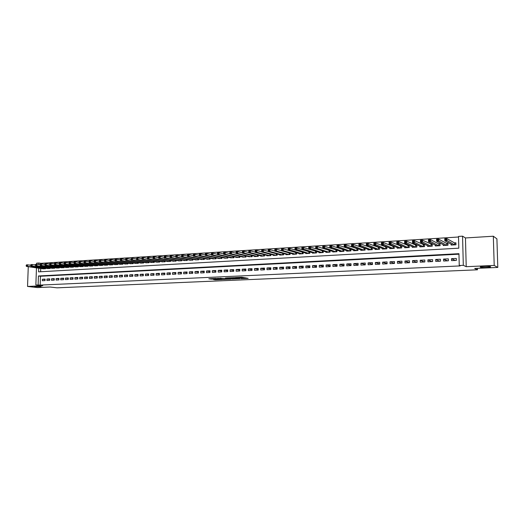 <?xml version="1.0" encoding="UTF-8"?>
<svg xmlns="http://www.w3.org/2000/svg" width="524" height="524" viewBox="0 0 524 524"><rect width="100%" height="100%" fill="white"/><g stroke="black" fill="none" stroke-linecap="round" stroke-linejoin="round"><path stroke-width="0.79" d="M241.02 278.644L248.14 278.362L241.754 277.229L235.296 277.537L242.448 278.198L243.077 278.427L241.02 278.644M41.088 286.641L34.519 286.615L41.088 286.641M490.615 266.683C489.933 266.166 481.772 266.316 480.384 266.873L480.213 267.148C480.953 267.659 489.003 267.509 490.431 266.958L490.615 266.683M213.196 279.423L215.423 279.816L222.34 279.488L215.718 278.395L208.814 278.775L211.65 279.148L216.792 278.637L220.696 279.43L213.196 279.423M458.965 254.186L40.466 276.253L40.158 285.095L35.861 284.958L36.47 267.862M497.8 267.437L494.211 265.432L493.32 236.226L496.909 238.846L497.8 267.437L474.692 268.445L477.495 269.801L57.031 287.833L50.121 287.028L37.499 287.578L27.543 286.451L42.732 285.763L35.861 284.958M493.32 236.226L465.456 237.955L466.222 266.69L494.211 265.432M466.222 266.69L463.314 265.321L459.253 265.511L458.952 253.688L38.435 275.984L38.121 284.853M40.158 285.095L460.131 265.917L459.253 265.511M232.08 279.017L239.992 278.67L234.483 277.628L226.434 277.936L232.08 279.017L232.08 278.362L233.573 278.368M230.815 279.141L223.263 279.403L217.532 278.336L224.803 278.65L227.036 278.532L225.392 278.008L230.815 279.01M28.27 266.67L27.543 286.451M322.398 250.786L322.057 250.806M329.327 250.374L328.862 250.4M336.316 249.955L335.727 249.994M343.371 249.535L342.65 249.581M350.491 249.11L349.639 249.162M357.676 248.684L356.687 248.743M364.927 248.252L363.807 248.317M367.94 249.372L367.946 249.915L372.269 249.666L372.25 247.813L370.985 247.891M375.158 248.933L375.164 249.496L379.533 249.241L379.507 247.38L378.23 247.459M382.448 248.487L382.454 249.07L386.856 248.815L386.83 246.942L385.54 247.02M389.797 248.035L389.81 248.638L394.251 248.383L394.218 246.503L392.921 246.581M397.218 247.577L397.231 248.206L401.718 247.944L401.685 246.057L400.369 246.136M404.711 247.112L404.718 247.767L409.251 247.505L409.211 245.605L407.888 245.691M412.27 246.64L412.283 247.328L416.855 247.059L416.816 245.153L415.48 245.232M419.901 246.169L419.914 246.876L424.525 246.608L424.486 244.695L423.143 244.78M427.604 245.684L427.617 246.431L432.274 246.156L432.235 244.236L430.872 244.315M435.379 245.199L435.398 245.972L440.101 245.697L440.055 243.771L438.68 243.85M443.232 244.701L443.252 245.514L447.994 245.239L447.948 243.3L446.566 243.378M451.557 260.631L456.365 260.395L456.312 258.443L451.511 258.679L451.557 260.631M443.612 261.024L448.367 260.788L448.321 258.843L443.566 259.079L443.612 261.024M435.739 261.411L440.455 261.181L440.409 259.242L435.699 259.478L435.739 261.411M427.944 261.79L432.614 261.561L432.569 259.635L427.905 259.871L427.944 261.79M420.222 262.17L424.846 261.948L424.807 260.022L420.183 260.258L420.222 262.17M412.571 262.55L417.15 262.321L417.111 260.408L412.532 260.644L412.571 262.55M404.986 262.917L409.526 262.694L409.493 260.795L404.954 261.024L404.986 262.917M397.48 263.29L401.98 263.068L401.947 261.175L397.447 261.397L397.48 263.29M390.039 263.651L394.493 263.434L394.467 261.548L390.013 261.771L390.039 263.651M382.671 264.017L387.085 263.801L387.053 261.921L382.644 262.144L382.671 264.017M375.367 264.371L379.743 264.162L379.717 262.288L375.341 262.511L375.367 264.371M368.13 264.731L372.466 264.515L372.44 262.655L368.11 262.871L368.13 264.731M360.957 265.079L365.254 264.869L365.235 263.015L360.938 263.231L360.957 265.079M353.857 265.432L358.108 265.223L358.089 263.376L353.838 263.592L353.857 265.432M346.809 265.773L351.028 265.57L351.014 263.736L346.796 263.945L346.809 265.773M339.834 266.12L344.013 265.91L343.999 264.083L339.821 264.293L339.834 266.12M332.917 266.454L337.063 266.251L337.043 264.437L332.904 264.64L332.917 266.454M326.066 266.795L330.166 266.592L330.159 264.784L326.052 264.987L326.066 266.795M319.267 267.129L323.341 266.926L323.328 265.124L319.26 265.327L319.267 267.129M312.533 267.456L316.568 267.26L316.562 265.465L312.527 265.668L312.533 267.456M305.859 267.784L309.861 267.587L309.848 265.799L305.852 266.002L305.859 267.784M299.243 268.111L303.206 267.915L303.2 266.133L299.237 266.336L299.243 268.111M292.687 268.432L296.61 268.236L296.61 266.467L292.68 266.664L292.687 268.432M286.183 268.753L290.073 268.557L290.073 266.795L286.183 266.991L286.183 268.753M279.737 269.067L283.595 268.877L283.595 267.122L279.737 267.312L279.737 269.067M273.345 269.382L277.17 269.192L277.176 267.443L273.345 267.633L273.345 269.382M267.004 269.69L270.803 269.506L270.803 267.764L267.011 267.954L267.004 269.69M260.723 269.998L264.489 269.814L264.496 268.078L260.729 268.268L260.723 269.998M254.494 270.305L258.227 270.122L258.234 268.393L254.5 268.583L254.494 270.305M248.317 270.607L252.018 270.43L252.024 268.707L248.33 268.891L248.317 270.607M242.193 270.908L245.861 270.731L245.874 269.015L242.206 269.198L242.193 270.908M236.121 271.209L239.756 271.026L239.769 269.323L236.134 269.506L236.121 271.209M230.095 271.504L233.704 271.327L233.717 269.624L230.108 269.808L230.095 271.504M224.128 271.799L227.704 271.622L227.717 269.932L224.141 270.109L224.128 271.799M218.2 272.087L221.75 271.91L221.763 270.227L218.22 270.404L218.2 272.087M212.325 272.375L215.842 272.205L215.862 270.528L212.344 270.698L212.325 272.375M206.502 272.663L209.993 272.487L210.006 270.816L206.515 270.993L206.502 272.663M200.718 272.945L204.183 272.775L204.203 271.111L200.738 271.288L200.718 272.945M194.987 273.227L198.419 273.056L198.445 271.399L195.007 271.57L194.987 273.227M189.302 273.508L192.708 273.338L192.727 271.687L189.328 271.858L189.302 273.508M183.662 273.783L187.042 273.613L187.061 271.969L183.688 272.139L183.662 273.783M178.068 274.059L181.422 273.895L181.442 272.257L178.094 272.421L178.068 274.059M172.52 274.327L175.841 274.163L175.868 272.532L172.547 272.703L172.52 274.327M167.012 274.602L170.313 274.438L170.339 272.814L167.038 272.978L167.012 274.602M161.549 274.864L164.824 274.707L164.85 273.089L161.582 273.253L161.549 274.864M156.132 275.133L159.381 274.976L159.407 273.364L156.165 273.528L156.132 275.133M150.755 275.395L153.977 275.238L154.01 273.633L150.788 273.797L150.755 275.395M145.423 275.657L148.62 275.5L148.652 273.901L145.456 274.065L145.423 275.657M140.131 275.919L143.301 275.762L143.334 274.17L140.163 274.327L140.131 275.919M134.878 276.174L138.028 276.024L138.061 274.432L134.91 274.596L134.878 276.174M129.67 276.43L132.788 276.279L132.827 274.7L129.703 274.858L129.67 276.43M124.502 276.685L127.594 276.534L127.633 274.956L124.535 275.113L124.502 276.685M119.367 276.941L122.446 276.783L122.478 275.218L119.407 275.375L119.367 276.941M114.278 277.189L117.33 277.039L117.363 275.473L114.317 275.631L114.278 277.189M109.228 277.438L112.254 277.288L112.293 275.729L109.267 275.879L109.228 277.438M104.21 277.681L107.217 277.537L107.256 275.984L104.25 276.135L104.21 277.681M99.239 277.923L102.219 277.779L102.259 276.233L99.278 276.384L99.239 277.923M94.3 278.165L97.254 278.021L97.3 276.482L94.34 276.633L94.3 278.165M89.401 278.408L92.335 278.264L92.375 276.731L89.44 276.875L89.401 278.408M84.534 278.65L87.449 278.506L87.488 276.973L84.58 277.124L84.534 278.65M79.707 278.886L82.596 278.742L82.641 277.222L79.753 277.366L79.707 278.886M74.912 279.122L77.788 278.978L77.827 277.465L74.958 277.609L74.912 279.122M70.157 279.351L73.006 279.213L73.052 277.7L70.203 277.844L70.157 279.351M65.434 279.587L68.264 279.443L68.31 277.943L65.48 278.08L65.434 279.587M60.751 279.816L63.555 279.678L63.607 278.178L60.797 278.316L60.751 279.816M56.094 280.045L58.885 279.908L58.93 278.414L56.147 278.552L56.094 280.045M51.476 280.268L54.247 280.13L54.293 278.644L51.529 278.781L51.476 280.268M46.891 280.497L49.642 280.36L49.688 278.873L46.944 279.017L46.891 280.497M45.116 279.109L42.392 279.24L42.339 280.72L45.071 280.582L45.116 279.109M458.526 237.005L40.918 263.33L40.892 263.985M40.734 268.478L40.623 271.74M451.157 244.197L451.177 245.049L455.972 244.774L455.919 242.822L454.518 242.907M365.058 248.297L365.077 250.086L360.794 250.334L360.787 249.81M357.931 248.776L357.951 250.505L353.7 250.754L353.7 250.243M350.87 249.247L350.884 250.917L346.678 251.16L346.672 250.668M343.868 249.706L343.882 251.323L339.716 251.566L339.709 251.088M336.932 250.164L336.945 251.73L332.812 251.972L332.806 251.507M328.869 252.201L317.478 248.553L315.723 248.664L315.717 246.804L317.465 246.693L330.041 250.61L330.068 252.136L325.974 252.372L325.967 251.92M323.243 251.055L323.256 252.529L319.195 252.771L319.188 252.332M316.489 251.494L316.496 252.928L312.474 253.164L312.468 252.738M309.795 251.926L309.802 253.321L305.813 253.551L305.813 253.138M303.16 252.352L303.16 253.708L299.211 253.937L299.211 253.537M296.577 252.771L296.584 254.094L292.661 254.323L292.661 253.93M290.06 253.19L290.06 254.474L286.176 254.697L286.176 254.317M283.595 253.603L283.595 254.847L279.737 255.077L279.737 254.703M277.183 254.009L277.183 255.227L273.364 255.45L273.364 255.09M270.829 254.409L270.823 255.594L267.037 255.817L267.037 255.463M264.528 254.808L264.522 255.967L260.769 256.184L260.769 255.843M258.28 255.201L258.273 256.334L254.553 256.55L254.553 256.21M252.083 255.594L252.077 256.695L248.389 256.583M245.939 255.974L245.933 257.055L242.278 256.943M239.848 256.36L239.841 257.408L236.213 257.31M233.809 256.734L233.802 257.762L230.2 257.664M227.816 257.107L227.809 258.116L224.239 258.024M221.875 257.481L221.868 258.463L218.331 258.371M215.986 257.841L215.973 258.804L212.462 258.725M210.137 258.208L210.131 259.144L206.646 259.072M204.34 258.568L204.334 259.485L200.882 259.413M198.596 258.922L198.583 259.819L195.157 259.753M192.891 259.275L192.878 260.153L189.485 260.087M187.232 259.622L187.225 260.487L183.852 260.421M181.625 259.963L181.612 260.814L178.271 260.756M176.057 260.31L176.044 261.142L172.73 261.083M170.536 260.644L170.523 261.463L167.235 261.411M165.053 260.985L165.04 261.784L161.778 261.738M159.624 261.319L159.61 262.098L156.368 262.052M154.226 261.646L154.213 262.419L151.004 262.373M148.882 261.974L148.862 262.727L145.679 262.688M143.569 262.295L143.556 263.041L140.399 263.002M138.303 262.616L138.29 263.349L135.153 263.31M133.076 262.937L133.063 263.651L129.952 263.618M127.895 263.251L127.876 263.958L124.791 263.926M122.747 263.565L122.734 264.26L119.668 264.227M117.645 263.88L117.625 264.555L114.586 264.528M112.575 264.188L112.555 264.849L109.542 264.83M107.544 264.489L107.531 265.144L104.538 265.124M102.553 264.79L102.54 265.439L99.567 265.419M97.602 265.092L97.588 265.727L94.634 265.707M92.689 265.393L92.669 266.015L89.742 266.002M87.809 265.688L87.79 266.303L84.888 266.284M82.969 265.976L82.949 266.585L80.067 266.572M78.161 266.271L78.142 266.867L75.279 266.854M73.386 266.559L73.373 267.142L70.53 267.135M68.657 266.84L68.637 267.423L65.814 267.41M63.954 267.129L63.935 267.699L61.138 267.692M59.284 267.41L59.271 267.967L56.494 267.961M54.653 267.685L54.634 268.242L51.876 268.236M50.055 267.967L50.035 268.511L47.298 268.504M45.49 268.242L45.47 268.773L42.758 268.773M477.495 269.801L477.456 268.327M35.494 264.705L34.027 264.797M30.837 264.993L29.416 265.085M36.595 264.253L36.634 263.166L38.894 263.022L38.835 264.528M40.918 263.33L38.894 263.022M38.711 268.183L38.58 271.858L458.808 248.186L458.507 236.422L462.554 236.167L463.314 265.321M465.456 237.955L462.554 236.167M40.466 276.253L38.435 275.984M451.511 258.679L455.225 260.454M443.566 259.079L447.404 260.841M435.699 259.478L439.656 261.221M427.905 259.871L431.979 261.594M420.183 260.258L424.375 261.967M412.532 260.644L416.842 262.341M404.954 261.024L409.375 262.707M397.447 261.397L401.974 263.068M390.013 261.771L394.493 263.376M382.644 262.144L387.085 263.683M375.341 262.511L379.736 263.985M368.11 262.871L372.459 264.293M360.938 263.231L365.254 264.6M353.838 263.592L358.108 264.908M346.796 263.945L351.028 265.216M339.821 264.293L344.013 265.524M332.904 264.64L337.056 265.832M326.052 264.987L330.166 266.133M319.26 265.327L323.334 266.441M312.527 265.668L316.568 266.742M305.852 266.002L309.854 267.043M299.237 266.336L303.206 267.345M292.68 266.664L296.61 267.646M286.183 266.991L290.073 267.941M279.737 267.312L283.595 268.236M273.345 267.633L277.17 268.53M267.011 267.954L270.803 268.825M260.729 268.268L264.489 269.12M254.5 268.583L258.227 269.408M248.33 268.891L252.024 269.696M242.206 269.198L245.867 269.984M236.134 269.506L239.763 270.266M230.108 269.808L233.711 270.548M224.141 270.109L227.711 270.829M218.22 270.404L221.757 271.111M212.344 270.698L215.855 271.386M206.515 270.993L210 271.668M200.738 271.288L204.19 271.936M195.007 271.57L198.432 272.211M189.328 271.858L192.721 272.48M183.688 272.139L187.055 272.749M178.094 272.421L181.435 273.017M172.547 272.703L175.854 273.286M167.038 272.978L170.326 273.548M161.582 273.253L164.837 273.81M156.165 273.528L159.394 274.072M150.788 273.797L153.997 274.327M145.456 274.065L148.639 274.583M140.163 274.327L143.321 274.838M134.91 274.596L138.048 275.093M129.703 274.858L132.814 275.342M124.535 275.113L127.62 275.591M119.407 275.375L122.465 275.84M114.317 275.631L117.35 276.089M109.267 275.879L112.274 276.331M104.25 276.135L107.243 276.574M99.278 276.384L102.246 276.816M94.34 276.633L97.281 277.058M89.44 276.875L92.362 277.294M84.58 277.124L87.475 277.53M79.753 277.366L82.628 277.766M74.958 277.609L77.814 278.002M70.203 277.844L73.039 278.231M65.48 278.08L68.297 278.46M60.797 278.316L63.587 278.689M56.147 278.552L58.917 278.919M51.529 278.781L54.28 279.141M46.944 279.017L49.675 279.371M42.392 279.24L45.103 279.587M243.077 278.336L242.907 277.622L242.9 278.29M240.261 277.419L242.907 277.622M243.077 277.943L245.599 277.831M229.06 277.799L232.08 278.362M238.662 278.702L234.012 277.727L231.497 277.864L235.014 278.637L238.662 278.702M224.92 278.748L224.141 278.781L224.134 279.436M220.198 278.192L224.141 278.781M226.276 279.05L229.479 279.037L227.147 278.65L224.92 278.768L226.276 279.05M445.177 239.966L446.003 239.913L445.983 239.108L445.158 239.16L444.824 240.745L444.778 238.734L446.841 238.603L446.887 240.621L444.824 240.745L452.572 244.97M455.932 243.202L454.662 242.985L446.841 238.603L445.983 239.108M454.57 244.852L446.003 239.913M444.778 238.734L445.158 239.16M436.97 240.477L437.782 240.424L437.769 239.619L436.951 239.671L436.63 241.25L436.584 239.245L438.627 239.114L438.673 241.125L436.63 241.25L444.634 245.435M447.961 243.673L446.71 243.457L438.627 239.114L437.769 239.619M446.612 245.317L437.782 240.424M436.584 239.245L436.951 239.671M428.842 240.975L429.647 240.929L429.634 240.123L428.822 240.175L428.514 241.747L428.475 239.75L430.492 239.625L430.538 241.623L428.514 241.747L436.767 245.894M440.062 244.138L438.83 243.929L430.492 239.625L429.634 240.123M438.726 245.782L429.647 240.929M428.475 239.75L428.822 240.175M420.792 241.472L421.591 241.426L421.578 240.627L420.772 240.68L420.477 242.239L420.438 240.254L422.442 240.13L422.482 242.121L420.477 242.239L428.973 246.352M432.241 244.597L422.442 240.13L421.578 240.627M430.918 246.234L421.591 241.426M420.438 240.254L420.772 240.68M412.82 241.964L413.613 241.918L413.6 241.125L412.807 241.171L412.519 242.73L412.486 240.752L414.464 240.627L414.504 242.605L412.519 242.73L421.257 246.797M424.499 245.049L414.464 240.627L413.6 241.125M423.182 246.686L413.613 241.918M412.486 240.752L412.807 241.171M404.928 242.455L405.714 242.402L405.7 241.616L404.914 241.662L404.639 243.215L404.607 241.243L406.572 241.119L406.604 243.09L404.639 243.215L413.613 247.249M416.822 245.501L406.572 241.119L405.7 241.616M415.519 247.138L405.714 242.402M404.607 241.243L404.914 241.662M397.113 242.933L397.886 242.887L397.873 242.101L397.1 242.154L396.838 243.693L396.806 241.734L398.751 241.61L398.784 243.568L396.838 243.693L406.041 247.688M409.218 245.946L398.751 241.61L397.873 242.101M407.927 247.583L397.886 242.887M396.806 241.734L397.1 242.154M389.371 243.411L390.138 243.365L390.131 242.586L389.358 242.632L389.109 244.164L389.077 242.212L391.002 242.095L391.035 244.046L389.109 244.164L398.535 248.127M401.685 246.391L391.002 242.095L390.131 242.586M400.401 248.022L390.138 243.365M389.077 242.212L389.358 242.632M391.094 248.566L381.452 244.636L381.426 242.691L383.332 242.573L383.358 244.518L381.452 244.636L381.701 243.889L382.468 243.837L382.454 243.064L381.695 243.11L381.701 243.889M394.225 246.83L383.332 242.573L382.454 243.064M392.954 248.455L382.468 243.837M381.426 242.691L381.695 243.11M374.11 244.354L374.863 244.308L374.856 243.536L374.097 243.581L373.874 245.101L373.848 243.169L375.734 243.051L375.76 244.983L373.874 245.101L383.738 248.992M386.836 247.263L375.734 243.051L374.856 243.536M385.572 248.887L374.863 244.308M373.848 243.169L374.097 243.581M366.59 244.819L367.337 244.774L367.331 244.007L366.577 244.053L366.361 245.559L366.341 243.634L368.208 243.522L368.234 245.442L366.361 245.559L376.435 249.424M379.507 247.695L368.208 243.522L367.331 244.007M378.256 249.313L367.337 244.774M366.341 243.634L366.577 244.053M359.137 245.278L359.877 245.232L359.87 244.466L359.13 244.512L358.92 246.011L358.901 244.099L360.754 243.988L360.774 245.9L358.92 246.011L369.204 249.843M372.25 248.121L360.754 243.988L359.87 244.466M371.005 249.738L359.877 245.232M358.901 244.099L359.13 244.512M351.755 245.736L352.495 245.691L352.482 244.931L351.748 244.977L351.552 246.463L351.532 244.564L353.373 244.446L353.392 246.352L351.552 246.463L362.038 250.262M365.058 248.546L353.373 244.446L352.482 244.931M363.826 250.158L352.495 245.691M351.532 244.564L351.748 244.977M344.445 246.188L345.172 246.142L345.165 245.383L344.438 245.429L344.255 246.915L344.235 245.016L346.056 244.904L346.069 246.804L344.255 246.915L354.938 250.682M357.931 248.966L346.056 244.904L345.165 245.383M356.706 250.577L345.172 246.142M344.235 245.016L344.438 245.429M337.201 246.634L337.928 246.588L337.921 245.835L337.201 245.88L337.024 247.354L337.004 245.468L338.805 245.356L338.825 247.249L337.024 247.354L347.903 251.088M350.87 249.385L338.805 245.356L337.921 245.835M349.652 250.989L337.928 246.588M337.004 245.468L337.201 245.88M330.028 247.079L330.742 247.033L330.736 246.28L330.022 246.326L329.858 247.793L329.845 245.92L331.627 245.808L331.64 247.688L329.858 247.793L340.928 251.5M343.868 249.797L331.627 245.808L330.736 246.28M342.663 251.396L330.742 247.033M329.845 245.92L330.022 246.326M322.922 247.518L323.629 247.472L323.622 246.725L322.915 246.771L322.758 248.232L322.745 246.365L324.513 246.254L324.526 248.121L322.758 248.232L334.017 251.9M336.932 250.203L324.513 246.254L323.622 246.725M335.74 251.802L323.629 247.472M322.745 246.365L322.915 246.771M315.874 247.95L316.575 247.911L316.575 247.164L315.874 247.21L315.723 248.664L327.166 252.306M316.575 247.164L317.465 246.693L317.478 248.553L316.575 247.911M315.717 246.804L315.874 247.21M308.898 248.383L309.592 248.343L309.586 247.597L308.891 247.642L308.754 249.09L308.747 247.236L310.483 247.132L310.49 248.985L308.754 249.09L320.374 252.699M323.007 250.983L310.483 247.132L309.586 247.597M322.064 252.601L309.592 248.343M308.747 247.236L308.891 247.642M301.981 248.808L302.669 248.769L302.669 248.029L301.975 248.075L301.85 249.516L301.844 247.669L303.56 247.564L303.566 249.404L301.85 249.516L313.647 253.092M316.031 251.35L303.56 247.564L302.669 248.029M315.324 252.994L302.669 248.769M301.844 247.669L301.975 248.075M295.123 249.234L295.811 249.195L295.805 248.455L295.123 248.5L295.005 249.935L294.999 248.094L296.708 247.99L296.708 249.83L295.005 249.935L306.972 253.485M309.114 251.717L296.708 247.99L295.805 248.455M308.636 253.387L295.811 249.195M294.999 248.094L295.123 248.5M288.338 249.653L289.012 249.614L289.012 248.88L288.331 248.92L288.22 250.348L288.22 248.52L289.91 248.415L289.91 250.243L288.22 250.348L300.357 253.871M295.005 249.928L289.91 248.415L289.012 248.88M302.007 253.773L289.012 249.614M288.22 248.52L288.331 248.92M281.604 250.072L282.272 250.027L282.272 249.3L281.604 249.339L281.499 250.76L281.499 248.939L283.176 248.834L283.176 250.655L281.499 250.76L293.807 254.251M288.22 250.302L283.176 248.834L282.272 249.3M295.438 254.16L283.176 250.655L282.272 250.027M281.499 248.939L281.604 249.339M274.936 250.479L275.598 250.439L275.598 249.712L274.936 249.758L274.838 251.166L274.845 249.358L276.502 249.254L276.502 251.068L274.838 251.166L287.303 254.631M281.499 250.675L276.502 249.254L275.598 249.712M288.927 254.54L276.502 251.068L275.598 250.439M274.845 249.358L274.936 249.758M268.321 250.891L268.982 250.852L268.982 250.125L268.327 250.164L268.242 251.572L268.242 249.771L269.886 249.666L269.886 251.474L268.242 251.572L280.864 255.011M274.838 251.048L269.886 249.666L268.982 250.125M282.469 254.919L269.886 251.474L268.982 250.852M268.242 249.771L268.327 250.164M261.771 251.297L262.426 251.251L262.426 250.538L261.771 250.577L261.699 251.972L261.699 250.177L263.33 250.079L263.323 251.874L261.699 251.972L274.471 255.385M268.242 251.415L263.33 250.079L262.426 250.538M276.063 255.293L263.323 251.874L262.426 251.251M261.699 250.177L261.771 250.577M255.28 251.697L255.922 251.658L255.928 250.937L255.28 250.976L255.208 252.372L255.214 250.583L256.832 250.485L256.826 252.273L255.208 252.372L268.144 255.751M261.699 251.782L256.832 250.485L255.928 250.937M269.722 255.66L256.826 252.273L255.922 251.658M255.214 250.583L255.28 250.976M248.841 252.09L249.483 252.051L249.483 251.343L248.841 251.382L248.782 252.764L248.789 250.989L250.393 250.885L250.38 252.666L248.782 252.764L261.862 256.125M255.214 252.149L250.393 250.885L249.483 251.343M263.428 256.033L250.38 252.666L249.483 252.051M248.789 250.989L248.841 251.382M242.461 252.489L243.097 252.45L243.097 251.736L242.461 251.775L242.409 253.157L242.422 251.382L244.007 251.284L243.994 253.059L242.409 253.157L255.633 256.485M248.782 252.516L244.007 251.284L243.097 251.736M257.186 256.393L243.994 253.059L243.097 252.45M242.422 251.382L242.461 251.775M236.134 252.876L236.763 252.837L236.769 252.129L236.141 252.168L236.095 253.544L236.101 251.782L237.68 251.684L237.667 253.446L236.095 253.544L249.463 256.845M242.409 252.876L237.68 251.684L236.769 252.129M251.003 256.753L237.667 253.446L236.763 252.837M236.101 251.782L236.141 252.168M229.866 253.262L230.488 253.223L230.494 252.522L229.872 252.561L229.833 253.93L229.846 252.168L231.405 252.07L231.392 253.832L229.833 253.93L243.339 257.205M236.095 253.236L231.405 252.07L230.494 252.522M244.865 257.114L231.392 253.832L230.488 253.223M229.846 252.168L229.872 252.561M223.65 253.649L224.265 253.609L224.272 252.909L223.656 252.948L223.624 254.31L223.637 252.561L225.182 252.463L225.169 254.212L223.624 254.31L237.267 257.559M229.833 253.596L225.182 252.463L224.272 252.909M238.78 257.474L225.169 254.212L224.265 253.609M223.637 252.561L223.656 252.948M217.486 254.029L218.102 253.989L218.108 253.295L217.493 253.334L217.467 254.684L217.486 252.941L219.019 252.85L218.999 254.592L217.467 254.684L231.248 257.913M223.624 253.95L219.019 252.85L218.108 253.295M232.748 257.821L218.999 254.592L218.102 253.989M217.486 252.941L217.493 253.334M211.375 254.409L211.984 254.369L211.991 253.675L211.382 253.714L211.362 255.057L211.382 253.328L212.901 253.23L212.888 254.965L211.362 255.057L225.281 258.26M217.473 254.304L212.901 253.23L211.991 253.675M226.768 258.175L212.888 254.965L211.984 254.369M211.382 253.328L211.382 253.714M205.323 254.088L205.316 254.782L205.919 254.743L205.925 254.048L205.323 254.088L205.336 253.701L206.842 253.609L206.823 255.339L205.316 255.43L219.359 258.607M211.369 254.657L206.842 253.609L205.925 254.048M220.833 258.522L206.823 255.339L205.919 254.743M205.316 255.43L205.316 254.782M199.317 254.461L199.31 255.149L199.913 255.116L199.919 254.428L199.317 254.461L199.336 254.081L200.83 253.983L200.81 255.705L199.317 255.797L213.484 258.948M205.316 255.005L200.83 253.983L199.919 254.428M214.945 258.863L200.81 255.705L199.913 255.116M199.317 255.797L199.31 255.149M193.363 254.834L193.356 255.522L193.952 255.483L193.959 254.795L193.363 254.834L193.389 254.448L194.869 254.356L194.849 256.072L193.369 256.164L207.661 259.288M199.31 255.352L194.869 254.356L193.959 254.795M209.109 259.203L194.849 256.072L193.952 255.483M193.369 256.164L193.356 255.522M187.461 255.201L187.448 255.882L188.037 255.85L188.051 255.162L187.461 255.201L187.494 254.821L188.961 254.73L188.941 256.433L187.468 256.524L201.884 259.629M193.356 255.692L188.961 254.73L188.051 255.162M203.325 259.544L188.941 256.433L188.037 255.85M187.468 256.524L187.448 255.882M181.605 255.568L181.592 256.249L182.175 256.21L181.645 255.181L183.105 255.096L183.079 256.793L181.618 256.884L196.153 259.963M187.454 256.033L183.105 255.096L182.188 255.529M197.581 259.878L183.079 256.793L182.175 256.21M181.618 256.884L181.592 256.249M175.795 255.928L175.789 256.603L176.365 256.57L175.848 255.548L177.289 255.457L177.269 257.153L175.822 257.238L190.467 260.297M181.599 256.374L177.289 255.457L176.378 255.889M191.889 260.212L177.269 257.153L176.365 256.57M175.822 257.238L175.789 256.603M170.038 256.288L170.031 256.963L170.601 256.924L170.097 255.909L171.531 255.817L171.505 257.5L170.071 257.592L184.834 260.625M175.795 256.714L171.531 255.817L170.614 256.249M186.236 260.546L171.505 257.5L170.601 256.924M170.071 257.592L170.031 256.963M164.326 256.642L164.32 257.31L164.89 257.277L164.392 256.262L165.813 256.177L165.787 257.854L164.366 257.939L179.241 260.952M170.031 257.048L165.813 256.177L164.896 256.603M180.636 260.873L165.787 257.854L164.89 257.277M164.366 257.939L164.32 257.31M158.667 256.996L158.654 257.664L159.217 257.631L158.739 256.616L160.148 256.531L160.115 258.201L158.707 258.286L173.693 261.279M164.32 257.376L160.148 256.531L159.231 256.957M175.075 261.194L160.115 258.201L159.217 257.631M158.707 258.286L158.654 257.664M153.047 257.343L153.034 258.011L153.597 257.978L153.126 256.97L154.528 256.878L154.495 258.548L153.1 258.633L168.184 261.6M158.661 257.71L154.528 256.878L153.611 257.31M169.56 261.522L154.495 258.548L153.597 257.978M153.1 258.633L153.034 258.011M147.48 257.69L147.467 258.352L148.017 258.319L147.565 257.317L148.954 257.232L148.921 258.889L147.532 258.974L162.728 261.921M153.041 258.037L148.954 257.232L148.03 257.657M164.091 261.836L148.921 258.889L148.017 258.319M147.532 258.974L147.467 258.352L143.419 257.572L143.386 259.229L142.011 259.308L157.311 262.236M141.952 258.031L142.043 257.657L143.419 257.572L141.952 258.031L141.939 258.692L142.489 258.659L142.502 257.998M158.661 262.157L143.386 259.229L142.489 258.659M142.011 259.308L141.939 258.692L137.936 257.919L137.904 259.563L136.535 259.649L151.934 262.55M136.469 258.378L137.936 257.919L136.469 258.378L136.456 259.033L137.006 259L137.019 258.339M153.277 262.472L137.904 259.563L137.006 259M136.535 259.649L136.456 259.033L132.493 258.26L132.461 259.897L131.105 259.983L146.602 262.858M131.033 258.712L132.493 258.26L131.033 258.712L131.02 259.367L131.563 259.334L131.576 258.679M147.932 262.786L132.461 259.897L131.563 259.334M131.105 259.983L131.02 259.367M125.642 259.046L125.629 259.701L126.166 259.668L125.753 258.679L127.096 258.594L127.063 260.225L125.721 260.31L141.316 263.172M131.02 259.328L127.096 258.594L126.179 259.013M142.633 263.094L127.063 260.225L126.166 259.668M125.721 260.31L125.629 259.701M120.291 259.38L120.278 260.035L120.808 260.002L120.415 259.013L121.745 258.928L121.706 260.559L120.376 260.638L136.063 263.48M125.629 259.649L121.745 258.928L120.828 259.347M137.373 263.402L121.706 260.559L120.808 260.002M120.376 260.638L120.278 260.035M114.985 259.714L114.972 260.363L115.496 260.33L115.11 259.341L116.433 259.262L116.394 260.88L115.07 260.965L130.856 263.782M120.278 259.963L116.433 259.262L115.516 259.681M132.153 263.703L116.394 260.88L115.496 260.33M115.07 260.965L114.972 260.363M109.719 260.042L109.706 260.683L110.23 260.651L109.857 259.675L111.167 259.59L111.127 261.207L109.811 261.286L125.688 264.083M114.972 260.277L111.167 259.59L110.243 260.009M126.972 264.011L111.127 261.207L110.23 260.651M109.811 261.286L109.706 260.683M104.499 260.363L104.479 261.011L105.003 260.978L104.636 259.996L105.94 259.917L105.894 261.522L104.597 261.607L120.559 264.384M109.706 260.585L105.94 259.917L105.016 260.33M121.837 264.312L105.894 261.522L105.003 260.978M104.597 261.607L104.479 261.011M99.318 260.69L99.298 261.325L99.815 261.299L99.462 260.323L100.752 260.245L100.713 261.843L99.422 261.921L115.47 264.679M104.486 260.9L100.752 260.245L99.835 260.657M116.734 264.607L100.713 261.843L99.815 261.299M99.422 261.921L99.298 261.325M94.176 261.011L94.156 261.646L94.674 261.614L94.327 260.644L95.604 260.566L95.565 262.157L94.281 262.236L110.413 264.98M99.305 261.201L95.604 260.566L94.687 260.978M111.678 264.902L95.565 262.157L94.674 261.614M94.281 262.236L94.156 261.646M89.073 261.325L89.06 261.961L89.565 261.928L89.231 260.965L90.501 260.88L90.456 262.472L89.185 262.55L105.403 265.268M94.163 261.509L90.501 260.88L89.584 261.293M106.654 265.196L90.456 262.472L89.565 261.928M89.185 262.55L89.06 261.961M84.017 261.64L83.997 262.275L84.502 262.242L84.174 261.279L85.438 261.201L85.392 262.779L84.135 262.858L100.431 265.563M89.06 261.81L85.438 261.201L84.521 261.607M101.669 265.491L85.392 262.779L84.502 262.242M84.135 262.858L83.997 262.275M78.993 261.954L78.973 262.583L79.478 262.55L79.163 261.594L80.414 261.515L80.369 263.087L79.117 263.166L95.492 265.851M84.004 262.111L80.414 261.515L79.491 261.921M96.724 265.779L80.369 263.087L79.478 262.55M79.117 263.166L78.973 262.583M74.008 262.262L73.989 262.891L74.487 262.858L74.185 261.902L75.423 261.823L75.377 263.395L74.139 263.474L90.593 266.14M78.98 262.413L75.423 261.823L74.506 262.229M91.811 266.068L75.377 263.395L74.487 262.858M74.139 263.474L73.989 262.891M69.063 262.57L69.044 263.199L69.541 263.166L69.247 262.21L70.478 262.138L70.426 263.696L69.194 263.775L85.726 266.421M73.995 262.707L70.478 262.138L69.561 262.537M86.938 266.349L70.426 263.696L69.541 263.166M69.194 263.775L69.044 263.199M64.157 262.878L64.138 263.5L64.629 263.467L64.341 262.517L65.566 262.439L65.52 263.998L64.295 264.076L80.899 266.703M69.05 263.002L65.566 262.439L64.648 262.845M82.104 266.631L65.52 263.998L64.629 263.467M64.295 264.076L64.138 263.5M59.291 263.179L59.271 263.801L59.756 263.769L59.481 262.825L60.692 262.747L60.64 264.299L59.428 264.371L76.111 266.985M64.144 263.297L60.692 262.747L59.775 263.146M77.303 266.913L60.64 264.299L59.756 263.769M59.428 264.371L59.271 263.801M54.457 263.48L54.437 264.096L54.922 264.07L54.653 263.127L55.858 263.048L55.806 264.594L54.601 264.672L71.356 267.26M59.278 263.585L55.858 263.048L54.941 263.448M72.541 267.194L55.806 264.594L54.922 264.07M54.601 264.672L54.437 264.096M49.662 263.782L49.642 264.397L50.121 264.365L49.865 263.421L51.057 263.349L51.005 264.889L49.813 264.961L66.633 267.535M54.444 263.88L51.057 263.349L50.14 263.749M67.812 267.469L51.005 264.889L50.121 264.365M49.813 264.961L49.642 264.397M44.907 264.076L44.881 264.692L45.359 264.659L45.11 263.723L46.295 263.644L46.243 265.183L45.057 265.255L61.95 267.81M49.649 264.162L46.295 263.644L45.378 264.044M63.116 267.744L46.243 265.183L45.359 264.659M45.057 265.255L44.881 264.692M40.178 264.371L40.158 264.98L40.63 264.954L40.394 264.017L41.566 263.945L41.514 265.471L40.341 265.544L57.299 268.085M44.894 264.45L41.566 263.945L40.649 264.338M58.459 268.013L41.514 265.471L40.63 264.954M40.341 265.544L40.158 264.98M35.494 264.659L35.468 265.268L35.94 265.242L35.711 264.306L36.877 264.234L36.824 265.76L35.652 265.832L52.675 268.353M40.171 264.731L36.877 264.234L35.959 264.633M53.828 268.288L36.824 265.76L35.94 265.242M35.652 265.832L35.468 265.268M30.837 264.947L30.818 265.557L31.283 265.53L31.06 264.6L32.219 264.528L32.167 266.048L31.008 266.113L48.097 268.622M35.481 265.013L32.219 264.528L31.302 264.921M49.236 268.557L32.167 266.048L31.283 265.53M31.008 266.113L30.818 265.557M26.22 265.236L26.2 265.845L26.659 265.812L26.449 264.889L27.595 264.817L27.543 266.33L26.39 266.402L43.544 268.891M30.831 265.295L27.595 264.817L26.685 265.209M44.678 268.819L27.543 266.33L26.659 265.812M26.39 266.402L26.2 265.845M242.455 277.537L242.448 278.198M240.077 277.301L240.077 277.746M239.619 277.32L239.619 277.661M232.957 278.395L232.957 279.05M223.263 278.748L223.263 279.403M211.657 278.572L211.65 279.148M210.779 278.611L210.772 279.122M215.429 279.325L215.423 279.816M214.552 279.364L214.552 279.783M454.786 243.018L454.832 244.839M454.662 242.985L454.708 244.846M446.834 243.496L446.88 245.304M446.71 243.457L446.756 245.311M438.961 243.961L439.001 245.763M438.83 243.929L438.876 245.769M431.16 244.426L431.2 246.221M431.029 244.394L431.069 246.228M423.431 244.885L423.471 246.673M423.3 244.852L423.34 246.68M415.781 245.343L415.814 247.118M415.643 245.311L415.683 247.125M408.196 245.795L408.229 247.564M408.058 245.763L408.091 247.57M400.683 246.241L400.709 248.003M400.546 246.208L400.578 248.009M393.236 246.686L393.269 248.435M393.105 246.653L393.131 248.448M385.861 247.125L385.887 248.867M385.723 247.092L385.749 248.874M378.557 247.564L378.583 249.293M378.42 247.531L378.439 249.306M371.313 247.99L371.339 249.719M371.175 247.963L371.195 249.725M364.141 248.422L364.16 250.138M363.997 248.389L364.016 250.144M357.027 248.841L357.047 250.557M356.89 248.815L356.903 250.564M349.986 249.26L349.999 250.97M349.842 249.234L349.855 250.976M343.004 249.679L343.017 251.376M342.853 249.647L342.873 251.382M336.081 250.092L336.094 251.782M335.93 250.059L335.95 251.789M329.223 250.498L329.229 252.182M329.072 250.472L329.085 252.188M322.424 250.904L322.43 252.581M322.273 250.878L322.28 252.588M315.684 251.304L315.69 252.974M315.533 251.278L315.54 252.981M309.003 251.703L309.009 253.367M308.852 251.677L308.859 253.374M302.381 252.123L302.387 253.754M302.23 252.077L302.237 253.76M295.818 252.555L295.818 254.133M295.66 252.509L295.667 254.147M289.313 252.981L289.313 254.513M289.156 252.935L289.156 254.526M282.862 253.4L282.862 254.893M282.705 253.354L282.705 254.9M276.462 253.812L276.462 255.267M276.305 253.767L276.305 255.28M270.122 254.225L270.115 255.64M269.965 254.179L269.958 255.647M263.834 254.625L263.827 256.007M263.677 254.585L263.67 256.013M257.598 255.031L257.592 256.374M257.441 254.985L257.435 256.38M251.415 255.424L251.409 256.734M251.258 255.385L251.251 256.74M245.284 255.817L245.278 257.094M245.127 255.778L245.121 257.101M239.206 256.203L239.199 257.448M239.042 256.164L239.036 257.454M233.18 256.583L233.167 257.801M233.016 256.544L233.01 257.808M227.2 256.963L227.193 258.149M227.036 256.924L227.023 258.162M221.272 257.336L221.259 258.496M221.108 257.304L221.095 258.502M215.39 257.71L215.377 258.836M215.226 257.67L215.213 258.849M209.561 258.077L209.548 259.183M209.39 258.037L209.377 259.19M203.771 258.443L203.764 259.518M203.607 258.404L203.594 259.531M198.033 258.797L198.02 259.852M197.869 258.764L197.856 259.865M192.341 259.157L192.328 260.186M192.177 259.118L192.164 260.199M186.695 259.511L186.682 260.52M186.531 259.472L186.511 260.526M181.094 259.858L181.081 260.847M180.931 259.825L180.911 260.854M175.54 260.205L175.527 261.168M175.37 260.173L175.357 261.181M170.031 260.546L170.012 261.489M169.861 260.513L169.842 261.502M164.562 260.887L164.549 261.81M164.392 260.854L164.372 261.823M159.139 261.221L159.119 262.131M158.969 261.188L158.949 262.138M153.755 261.555L153.742 262.445M153.584 261.522L153.565 262.452M148.416 261.889L148.397 262.753M148.24 261.856L148.227 262.766M143.118 262.216L143.098 263.068M142.941 262.183L142.928 263.074M137.858 262.537L137.845 263.376M137.688 262.504L137.668 263.382M132.644 262.858L132.624 263.677M132.467 262.825L132.448 263.69M127.47 263.179L127.45 263.978M127.293 263.146L127.273 263.991M122.334 263.493L122.315 264.279M122.157 263.461L122.138 264.293M117.232 263.808L117.219 264.581M117.055 263.775L117.035 264.587M112.175 264.116L112.156 264.875M111.998 264.083L111.979 264.889M107.158 264.423L107.138 265.17M106.981 264.391L106.962 265.177M102.173 264.731L102.154 265.458M101.997 264.699L101.977 265.471M97.228 265.033L97.209 265.747M97.051 265L97.032 265.76M92.322 265.334L92.303 266.035M92.145 265.301L92.126 266.048M87.456 265.629L87.436 266.323M87.272 265.596L87.253 266.33M82.622 265.923L82.602 266.605M82.438 265.897L82.419 266.611M77.821 266.218L77.801 266.886M77.644 266.185L77.618 266.893M73.059 266.506L73.039 267.161M72.875 266.48L72.856 267.175M68.33 266.795L68.31 267.437M68.153 266.768L68.127 267.45M63.64 267.076L63.62 267.712M63.456 267.05L63.437 267.725M58.976 267.364L58.957 267.987M58.799 267.332L58.773 268M54.352 267.646L54.332 268.255M54.175 267.613L54.149 268.268M49.767 267.921L49.741 268.524M49.584 267.895L49.557 268.537M45.208 268.196L45.188 268.792M45.025 268.17L45.005 268.805M490.418 266.611L490.431 266.958M240.261 277.294L240.254 277.792"/></g></svg>
